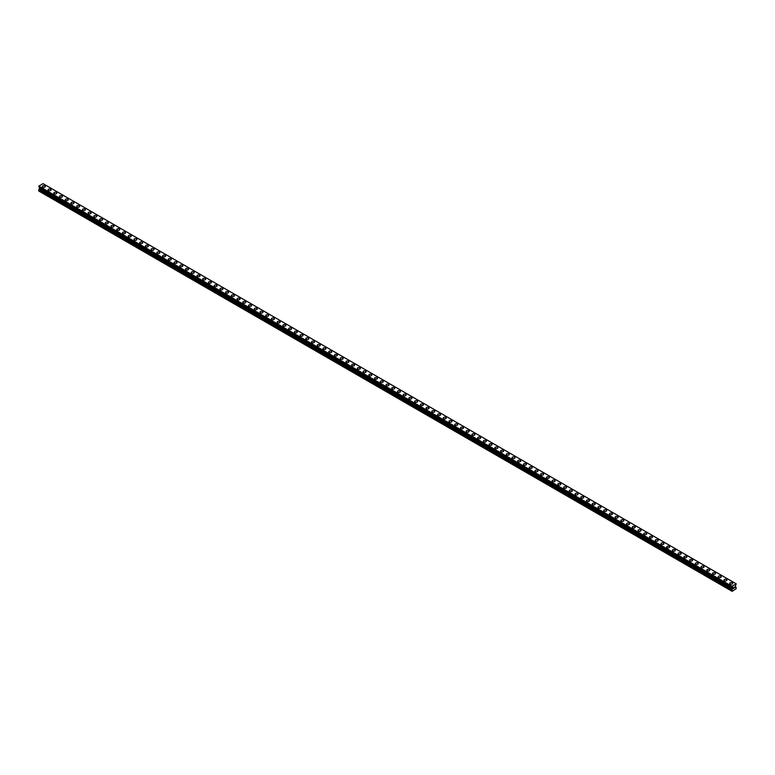 <?xml version="1.0" encoding="UTF-8"?>
<svg xmlns="http://www.w3.org/2000/svg" width="775" height="775" viewBox="0 0 775 775"><rect width="100%" height="100%" fill="white"/><g stroke="black" fill="none" stroke-linecap="round" stroke-linejoin="round"><path stroke-width="1.16" d="M42.325 186.533A1.482 0.862 180 0 1 43.245 185.738A1.482 0.862 180 0 1 44.863 185.922A1.482 0.862 180 0 1 45.299 186.533A1.482 0.862 180 0 1 44.378 187.327A1.482 0.862 180 0 1 42.761 187.133A1.482 0.862 180 0 1 42.325 186.533A1.482 0.862 180 0 1 43.245 185.738A1.482 0.862 180 0 1 44.863 185.922A1.482 0.862 180 0 1 45.299 186.533M48.05 189.836A1.482 0.862 180 0 1 48.97 189.042A1.482 0.862 180 0 1 50.588 189.236A1.482 0.862 180 0 1 51.024 189.836A1.482 0.862 180 0 1 50.104 190.631A1.482 0.862 180 0 1 48.486 190.447A1.482 0.862 180 0 1 48.05 189.836A1.482 0.862 180 0 1 48.97 189.052A1.482 0.862 180 0 1 50.588 189.236A1.482 0.862 180 0 1 51.024 189.836M53.785 193.149A1.482 0.862 180 0 1 54.696 192.355A1.482 0.862 180 0 1 56.313 192.539A1.482 0.862 180 0 1 56.749 193.149A1.482 0.862 180 0 1 55.839 193.934A1.482 0.862 180 0 1 54.211 193.75A1.482 0.862 180 0 1 53.785 193.149A1.482 0.862 180 0 1 54.696 192.355A1.482 0.862 180 0 1 56.313 192.539A1.482 0.862 180 0 1 56.749 193.149M59.51 196.453A1.482 0.862 180 0 1 60.431 195.658A1.482 0.862 180 0 1 62.048 195.843A1.482 0.862 180 0 1 62.484 196.453A1.482 0.862 180 0 1 61.564 197.247A1.482 0.862 180 0 1 59.946 197.063A1.482 0.862 180 0 1 59.51 196.453A1.482 0.862 180 0 1 60.431 195.658A1.482 0.862 180 0 1 62.048 195.852A1.482 0.862 180 0 1 62.484 196.453M65.236 199.756A1.482 0.862 180 0 1 66.156 198.972A1.482 0.862 180 0 1 67.774 199.156A1.482 0.862 180 0 1 68.21 199.766A1.482 0.862 180 0 1 67.289 200.551A1.482 0.862 180 0 1 65.672 200.367A1.482 0.862 180 0 1 65.236 199.756A1.482 0.862 180 0 1 66.156 198.972A1.482 0.862 180 0 1 67.774 199.156A1.482 0.862 180 0 1 68.21 199.756M70.961 203.069A1.482 0.862 180 0 1 71.881 202.275A1.482 0.862 180 0 1 73.499 202.459A1.482 0.862 180 0 1 73.935 203.069A1.482 0.862 180 0 1 73.015 203.864A1.482 0.862 180 0 1 71.397 203.67A1.482 0.862 180 0 1 70.961 203.069A1.482 0.862 180 0 1 71.881 202.275A1.482 0.862 180 0 1 73.499 202.459A1.482 0.862 180 0 1 73.935 203.069M76.696 206.373A1.482 0.862 180 0 1 77.607 205.578A1.482 0.862 180 0 1 79.224 205.772A1.482 0.862 180 0 1 79.66 206.373A1.482 0.862 180 0 1 78.75 207.167A1.482 0.862 180 0 1 77.132 206.983A1.482 0.862 180 0 1 76.696 206.373A1.482 0.862 180 0 1 77.607 205.588A1.482 0.862 180 0 1 79.224 205.772A1.482 0.862 180 0 1 79.66 206.373M82.421 209.686A1.482 0.862 180 0 1 83.342 208.892A1.482 0.862 180 0 1 84.959 209.076A1.482 0.862 180 0 1 85.395 209.686A1.482 0.862 180 0 1 84.475 210.471A1.482 0.862 180 0 1 82.857 210.287A1.482 0.862 180 0 1 82.421 209.686A1.482 0.862 180 0 1 83.342 208.892A1.482 0.862 180 0 1 84.959 209.076A1.482 0.862 180 0 1 85.395 209.686M88.147 212.989A1.482 0.862 180 0 1 89.067 212.195A1.482 0.862 180 0 1 90.685 212.379A1.482 0.862 180 0 1 91.121 212.989A1.482 0.862 180 0 1 90.2 213.784A1.482 0.862 180 0 1 88.582 213.59A1.482 0.862 180 0 1 88.147 212.989A1.482 0.862 180 0 1 89.067 212.195A1.482 0.862 180 0 1 90.685 212.389A1.482 0.862 180 0 1 91.121 212.989M93.882 216.303A1.482 0.862 180 0 1 94.792 215.508A1.482 0.862 180 0 1 96.41 215.692A1.482 0.862 180 0 1 96.846 216.303M96.41 215.692A1.482 0.862 180 0 1 96.846 216.293A1.482 0.862 180 0 1 95.935 217.087A1.482 0.862 180 0 1 94.317 216.903A1.482 0.862 180 0 1 93.882 216.293A1.482 0.862 180 0 1 94.792 215.508A1.482 0.862 180 0 1 96.41 215.692M99.607 219.606A1.482 0.862 180 0 1 100.527 218.812A1.482 0.862 180 0 1 102.145 218.996A1.482 0.862 180 0 1 102.581 219.606A1.482 0.862 180 0 1 101.661 220.391A1.482 0.862 180 0 1 100.043 220.207A1.482 0.862 180 0 1 99.607 219.606A1.482 0.862 180 0 1 100.527 218.812A1.482 0.862 180 0 1 102.145 218.996A1.482 0.862 180 0 1 102.581 219.606M107.87 222.309A1.482 0.862 180 0 1 108.306 222.909A1.482 0.862 180 0 1 107.386 223.704A1.482 0.862 180 0 1 105.768 223.52A1.482 0.862 180 0 1 105.332 222.909A1.482 0.862 180 0 1 106.253 222.115A1.482 0.862 180 0 1 107.87 222.309M105.332 222.909A1.482 0.862 180 0 1 106.253 222.115A1.482 0.862 180 0 1 107.87 222.299A1.482 0.862 180 0 1 108.306 222.909M111.067 226.213A1.482 0.862 180 0 1 111.978 225.428A1.482 0.862 180 0 1 113.596 225.612A1.482 0.862 180 0 1 114.032 226.222A1.482 0.862 180 0 1 113.121 227.007A1.482 0.862 180 0 1 111.493 226.823A1.482 0.862 180 0 1 111.067 226.213A1.482 0.862 180 0 1 111.978 225.428A1.482 0.862 180 0 1 113.596 225.612A1.482 0.862 180 0 1 114.032 226.213M116.793 229.526A1.482 0.862 180 0 1 117.703 228.732A1.482 0.862 180 0 1 119.331 228.916A1.482 0.862 180 0 1 119.757 229.526A1.482 0.862 180 0 1 118.846 230.32A1.482 0.862 180 0 1 117.228 230.127A1.482 0.862 180 0 1 116.793 229.526A1.482 0.862 180 0 1 117.703 228.732A1.482 0.862 180 0 1 119.331 228.916A1.482 0.862 180 0 1 119.757 229.526M122.518 232.829A1.482 0.862 180 0 1 123.438 232.035A1.482 0.862 180 0 1 125.056 232.229A1.482 0.862 180 0 1 125.492 232.829A1.482 0.862 180 0 1 124.572 233.624A1.482 0.862 180 0 1 122.954 233.44A1.482 0.862 180 0 1 122.518 232.829A1.482 0.862 180 0 1 123.438 232.045A1.482 0.862 180 0 1 125.056 232.229A1.482 0.862 180 0 1 125.492 232.829M128.243 236.142A1.482 0.862 180 0 1 129.163 235.348A1.482 0.862 180 0 1 130.781 235.532A1.482 0.862 180 0 1 131.217 236.142A1.482 0.862 180 0 1 130.297 236.927A1.482 0.862 180 0 1 128.679 236.743A1.482 0.862 180 0 1 128.243 236.142A1.482 0.862 180 0 1 129.163 235.348A1.482 0.862 180 0 1 130.781 235.532A1.482 0.862 180 0 1 131.217 236.142M133.978 239.446A1.482 0.862 180 0 1 134.889 238.652A1.482 0.862 180 0 1 136.507 238.836A1.482 0.862 180 0 1 136.943 239.446A1.482 0.862 180 0 1 136.032 240.24A1.482 0.862 180 0 1 134.414 240.056A1.482 0.862 180 0 1 133.978 239.446A1.482 0.862 180 0 1 134.889 238.652A1.482 0.862 180 0 1 136.507 238.845A1.482 0.862 180 0 1 136.943 239.446M139.703 242.749A1.482 0.862 180 0 1 140.624 241.965A1.482 0.862 180 0 1 142.242 242.149A1.482 0.862 180 0 1 142.678 242.759A1.482 0.862 180 0 1 141.757 243.544A1.482 0.862 180 0 1 140.139 243.36A1.482 0.862 180 0 1 139.703 242.749A1.482 0.862 180 0 1 140.624 241.965A1.482 0.862 180 0 1 142.242 242.149A1.482 0.862 180 0 1 142.678 242.749M145.429 246.062A1.482 0.862 180 0 1 146.349 245.268A1.482 0.862 180 0 1 147.967 245.452A1.482 0.862 180 0 1 148.403 246.062A1.482 0.862 180 0 1 147.483 246.847A1.482 0.862 180 0 1 145.865 246.663A1.482 0.862 180 0 1 145.429 246.062A1.482 0.862 180 0 1 146.349 245.268A1.482 0.862 180 0 1 147.967 245.452A1.482 0.862 180 0 1 148.403 246.062M151.164 249.366A1.482 0.862 180 0 1 152.074 248.572A1.482 0.862 180 0 1 153.692 248.756A1.482 0.862 180 0 1 154.128 249.366A1.482 0.862 180 0 1 153.218 250.16A1.482 0.862 180 0 1 151.6 249.976A1.482 0.862 180 0 1 151.164 249.366A1.482 0.862 180 0 1 152.074 248.581A1.482 0.862 180 0 1 153.692 248.765A1.482 0.862 180 0 1 154.128 249.366M156.889 252.679A1.482 0.862 180 0 1 157.809 251.885A1.482 0.862 180 0 1 159.427 252.069A1.482 0.862 180 0 1 159.863 252.679M159.427 252.069A1.482 0.862 180 0 1 159.863 252.669A1.482 0.862 180 0 1 158.943 253.464A1.482 0.862 180 0 1 157.325 253.28A1.482 0.862 180 0 1 156.889 252.669A1.482 0.862 180 0 1 157.809 251.885A1.482 0.862 180 0 1 159.427 252.069M162.614 255.983A1.482 0.862 180 0 1 163.535 255.188A1.482 0.862 180 0 1 165.153 255.372A1.482 0.862 180 0 1 165.588 255.983A1.482 0.862 180 0 1 164.668 256.777A1.482 0.862 180 0 1 163.05 256.583A1.482 0.862 180 0 1 162.614 255.983A1.482 0.862 180 0 1 163.535 255.188A1.482 0.862 180 0 1 165.153 255.372A1.482 0.862 180 0 1 165.588 255.983M168.34 259.286A1.482 0.862 180 0 1 169.26 258.492A1.482 0.862 180 0 1 170.878 258.685A1.482 0.862 180 0 1 171.314 259.286A1.482 0.862 180 0 1 170.393 260.08A1.482 0.862 180 0 1 168.776 259.896A1.482 0.862 180 0 1 168.34 259.286A1.482 0.862 180 0 1 169.26 258.501A1.482 0.862 180 0 1 170.878 258.685A1.482 0.862 180 0 1 171.314 259.286M174.075 262.599A1.482 0.862 180 0 1 174.985 261.805A1.482 0.862 180 0 1 176.603 261.989A1.482 0.862 180 0 1 177.039 262.599A1.482 0.862 180 0 1 176.128 263.384A1.482 0.862 180 0 1 174.511 263.2A1.482 0.862 180 0 1 174.075 262.599A1.482 0.862 180 0 1 174.985 261.805A1.482 0.862 180 0 1 176.603 261.989A1.482 0.862 180 0 1 177.039 262.599M179.8 265.903A1.482 0.862 180 0 1 180.72 265.108A1.482 0.862 180 0 1 182.338 265.292A1.482 0.862 180 0 1 182.774 265.903A1.482 0.862 180 0 1 181.854 266.697A1.482 0.862 180 0 1 180.236 266.513A1.482 0.862 180 0 1 179.8 265.903A1.482 0.862 180 0 1 180.72 265.108A1.482 0.862 180 0 1 182.338 265.302A1.482 0.862 180 0 1 182.774 265.903M185.525 269.206A1.482 0.862 180 0 1 186.446 268.421A1.482 0.862 180 0 1 188.063 268.605A1.482 0.862 180 0 1 188.499 269.216A1.482 0.862 180 0 1 187.579 270A1.482 0.862 180 0 1 185.961 269.816A1.482 0.862 180 0 1 185.525 269.206A1.482 0.862 180 0 1 186.446 268.421A1.482 0.862 180 0 1 188.063 268.605A1.482 0.862 180 0 1 188.499 269.206M191.26 272.519A1.482 0.862 180 0 1 192.171 271.725A1.482 0.862 180 0 1 193.789 271.909A1.482 0.862 180 0 1 194.225 272.519A1.482 0.862 180 0 1 193.314 273.313A1.482 0.862 180 0 1 191.696 273.12A1.482 0.862 180 0 1 191.26 272.519A1.482 0.862 180 0 1 192.171 271.725A1.482 0.862 180 0 1 193.789 271.909A1.482 0.862 180 0 1 194.225 272.519M196.986 275.823A1.482 0.862 180 0 1 197.906 275.028A1.482 0.862 180 0 1 199.524 275.222A1.482 0.862 180 0 1 199.96 275.823A1.482 0.862 180 0 1 199.039 276.617A1.482 0.862 180 0 1 197.422 276.433A1.482 0.862 180 0 1 196.986 275.823A1.482 0.862 180 0 1 197.906 275.038A1.482 0.862 180 0 1 199.524 275.222A1.482 0.862 180 0 1 199.96 275.823M202.711 279.136A1.482 0.862 180 0 1 203.631 278.341A1.482 0.862 180 0 1 205.249 278.525A1.482 0.862 180 0 1 205.685 279.136A1.482 0.862 180 0 1 204.765 279.92A1.482 0.862 180 0 1 203.147 279.736A1.482 0.862 180 0 1 202.711 279.136A1.482 0.862 180 0 1 203.631 278.341A1.482 0.862 180 0 1 205.249 278.525A1.482 0.862 180 0 1 205.685 279.136M210.974 281.838A1.482 0.862 180 0 1 211.41 282.439A1.482 0.862 180 0 1 210.5 283.233A1.482 0.862 180 0 1 208.872 283.04A1.482 0.862 180 0 1 208.446 282.439A1.482 0.862 180 0 1 209.357 281.645A1.482 0.862 180 0 1 210.974 281.838M208.446 282.439A1.482 0.862 180 0 1 209.357 281.645A1.482 0.862 180 0 1 210.974 281.829A1.482 0.862 180 0 1 211.41 282.439M214.171 285.743A1.482 0.862 180 0 1 215.082 284.958A1.482 0.862 180 0 1 216.709 285.142A1.482 0.862 180 0 1 217.136 285.752A1.482 0.862 180 0 1 216.225 286.537A1.482 0.862 180 0 1 214.607 286.353A1.482 0.862 180 0 1 214.171 285.743A1.482 0.862 180 0 1 215.082 284.958A1.482 0.862 180 0 1 216.709 285.142A1.482 0.862 180 0 1 217.136 285.743M219.897 289.056A1.482 0.862 180 0 1 220.817 288.261A1.482 0.862 180 0 1 222.435 288.445A1.482 0.862 180 0 1 222.871 289.056A1.482 0.862 180 0 1 221.95 289.84A1.482 0.862 180 0 1 220.333 289.656A1.482 0.862 180 0 1 219.897 289.056A1.482 0.862 180 0 1 220.817 288.261A1.482 0.862 180 0 1 222.435 288.445A1.482 0.862 180 0 1 222.871 289.056M225.622 292.359A1.482 0.862 180 0 1 226.542 291.565A1.482 0.862 180 0 1 228.16 291.749A1.482 0.862 180 0 1 228.596 292.359A1.482 0.862 180 0 1 227.676 293.153A1.482 0.862 180 0 1 226.058 292.969A1.482 0.862 180 0 1 225.622 292.359A1.482 0.862 180 0 1 226.542 291.565A1.482 0.862 180 0 1 228.16 291.758A1.482 0.862 180 0 1 228.596 292.359M231.357 295.662A1.482 0.862 180 0 1 232.267 294.878A1.482 0.862 180 0 1 233.885 295.062A1.482 0.862 180 0 1 234.321 295.672A1.482 0.862 180 0 1 233.411 296.457A1.482 0.862 180 0 1 231.793 296.273A1.482 0.862 180 0 1 231.357 295.662A1.482 0.862 180 0 1 232.267 294.878A1.482 0.862 180 0 1 233.885 295.062A1.482 0.862 180 0 1 234.321 295.662M237.082 298.976A1.482 0.862 180 0 1 238.002 298.181A1.482 0.862 180 0 1 239.62 298.365A1.482 0.862 180 0 1 240.056 298.976A1.482 0.862 180 0 1 239.136 299.77A1.482 0.862 180 0 1 237.518 299.576A1.482 0.862 180 0 1 237.082 298.976A1.482 0.862 180 0 1 238.002 298.181A1.482 0.862 180 0 1 239.62 298.365A1.482 0.862 180 0 1 240.056 298.976M242.807 302.279A1.482 0.862 180 0 1 243.728 301.485A1.482 0.862 180 0 1 245.346 301.678A1.482 0.862 180 0 1 245.782 302.279A1.482 0.862 180 0 1 244.861 303.073A1.482 0.862 180 0 1 243.243 302.889A1.482 0.862 180 0 1 242.807 302.279A1.482 0.862 180 0 1 243.728 301.494A1.482 0.862 180 0 1 245.346 301.678A1.482 0.862 180 0 1 245.782 302.279M248.542 305.592A1.482 0.862 180 0 1 249.453 304.798A1.482 0.862 180 0 1 251.071 304.982A1.482 0.862 180 0 1 251.507 305.592A1.482 0.862 180 0 1 250.596 306.377A1.482 0.862 180 0 1 248.978 306.193A1.482 0.862 180 0 1 248.542 305.592A1.482 0.862 180 0 1 249.453 304.798A1.482 0.862 180 0 1 251.071 304.982A1.482 0.862 180 0 1 251.507 305.592M254.268 308.896A1.482 0.862 180 0 1 255.188 308.101A1.482 0.862 180 0 1 256.806 308.285A1.482 0.862 180 0 1 257.242 308.896A1.482 0.862 180 0 1 256.322 309.69A1.482 0.862 180 0 1 254.704 309.506A1.482 0.862 180 0 1 254.268 308.896A1.482 0.862 180 0 1 255.188 308.101A1.482 0.862 180 0 1 256.806 308.295A1.482 0.862 180 0 1 257.242 308.896M259.993 312.209A1.482 0.862 180 0 1 260.913 311.414A1.482 0.862 180 0 1 262.531 311.598A1.482 0.862 180 0 1 262.967 312.209M262.531 311.598A1.482 0.862 180 0 1 262.967 312.199A1.482 0.862 180 0 1 262.047 312.993A1.482 0.862 180 0 1 260.429 312.809A1.482 0.862 180 0 1 259.993 312.199A1.482 0.862 180 0 1 260.913 311.414A1.482 0.862 180 0 1 262.531 311.598M265.728 315.512A1.482 0.862 180 0 1 266.639 314.718A1.482 0.862 180 0 1 268.257 314.902A1.482 0.862 180 0 1 268.692 315.512A1.482 0.862 180 0 1 267.772 316.297A1.482 0.862 180 0 1 266.154 316.113A1.482 0.862 180 0 1 265.728 315.512A1.482 0.862 180 0 1 266.639 314.718A1.482 0.862 180 0 1 268.257 314.902A1.482 0.862 180 0 1 268.692 315.512M273.992 318.215A1.482 0.862 180 0 1 274.418 318.816A1.482 0.862 180 0 1 273.507 319.61A1.482 0.862 180 0 1 271.889 319.426A1.482 0.862 180 0 1 271.453 318.816A1.482 0.862 180 0 1 272.364 318.031A1.482 0.862 180 0 1 273.992 318.215M271.453 318.816A1.482 0.862 180 0 1 272.364 318.021A1.482 0.862 180 0 1 273.992 318.205A1.482 0.862 180 0 1 274.418 318.816M277.179 322.119A1.482 0.862 180 0 1 278.099 321.334A1.482 0.862 180 0 1 279.717 321.518A1.482 0.862 180 0 1 280.153 322.129A1.482 0.862 180 0 1 279.233 322.913A1.482 0.862 180 0 1 277.615 322.729A1.482 0.862 180 0 1 277.179 322.119A1.482 0.862 180 0 1 278.099 321.334A1.482 0.862 180 0 1 279.717 321.518A1.482 0.862 180 0 1 280.153 322.119M282.904 325.432A1.482 0.862 180 0 1 283.824 324.638A1.482 0.862 180 0 1 285.442 324.822A1.482 0.862 180 0 1 285.878 325.432A1.482 0.862 180 0 1 284.958 326.227A1.482 0.862 180 0 1 283.34 326.033A1.482 0.862 180 0 1 282.904 325.432A1.482 0.862 180 0 1 283.824 324.638A1.482 0.862 180 0 1 285.442 324.822A1.482 0.862 180 0 1 285.878 325.432M288.639 328.736A1.482 0.862 180 0 1 289.55 327.941A1.482 0.862 180 0 1 291.168 328.135A1.482 0.862 180 0 1 291.603 328.736A1.482 0.862 180 0 1 290.693 329.53A1.482 0.862 180 0 1 289.075 329.346A1.482 0.862 180 0 1 288.639 328.736A1.482 0.862 180 0 1 289.55 327.951A1.482 0.862 180 0 1 291.168 328.135A1.482 0.862 180 0 1 291.603 328.736M294.364 332.049A1.482 0.862 180 0 1 295.285 331.254A1.482 0.862 180 0 1 296.903 331.438A1.482 0.862 180 0 1 297.338 332.049A1.482 0.862 180 0 1 296.418 332.833A1.482 0.862 180 0 1 294.8 332.649A1.482 0.862 180 0 1 294.364 332.049A1.482 0.862 180 0 1 295.285 331.254A1.482 0.862 180 0 1 296.903 331.438A1.482 0.862 180 0 1 297.338 332.049M300.09 335.352A1.482 0.862 180 0 1 301.01 334.558A1.482 0.862 180 0 1 302.628 334.742A1.482 0.862 180 0 1 303.064 335.352A1.482 0.862 180 0 1 302.143 336.147A1.482 0.862 180 0 1 300.526 335.963A1.482 0.862 180 0 1 300.09 335.352A1.482 0.862 180 0 1 301.01 334.558A1.482 0.862 180 0 1 302.628 334.752A1.482 0.862 180 0 1 303.064 335.352M305.825 338.656A1.482 0.862 180 0 1 306.735 337.871A1.482 0.862 180 0 1 308.353 338.055A1.482 0.862 180 0 1 308.789 338.665A1.482 0.862 180 0 1 307.878 339.45A1.482 0.862 180 0 1 306.251 339.266A1.482 0.862 180 0 1 305.825 338.656A1.482 0.862 180 0 1 306.735 337.871A1.482 0.862 180 0 1 308.353 338.055A1.482 0.862 180 0 1 308.789 338.656M311.55 341.969A1.482 0.862 180 0 1 312.461 341.174A1.482 0.862 180 0 1 314.088 341.358A1.482 0.862 180 0 1 314.514 341.969A1.482 0.862 180 0 1 313.604 342.763A1.482 0.862 180 0 1 311.986 342.569A1.482 0.862 180 0 1 311.55 341.969A1.482 0.862 180 0 1 312.461 341.174A1.482 0.862 180 0 1 314.088 341.358A1.482 0.862 180 0 1 314.514 341.969M317.275 345.272A1.482 0.862 180 0 1 318.196 344.478A1.482 0.862 180 0 1 319.813 344.672A1.482 0.862 180 0 1 320.249 345.272A1.482 0.862 180 0 1 319.329 346.067A1.482 0.862 180 0 1 317.711 345.882A1.482 0.862 180 0 1 317.275 345.272A1.482 0.862 180 0 1 318.196 344.488A1.482 0.862 180 0 1 319.813 344.672A1.482 0.862 180 0 1 320.249 345.272M323.001 348.585A1.482 0.862 180 0 1 323.921 347.791A1.482 0.862 180 0 1 325.539 347.975A1.482 0.862 180 0 1 325.975 348.585A1.482 0.862 180 0 1 325.054 349.37A1.482 0.862 180 0 1 323.437 349.186A1.482 0.862 180 0 1 323.001 348.585A1.482 0.862 180 0 1 323.921 347.791A1.482 0.862 180 0 1 325.539 347.975A1.482 0.862 180 0 1 325.975 348.585M328.736 351.889A1.482 0.862 180 0 1 329.646 351.094A1.482 0.862 180 0 1 331.264 351.278A1.482 0.862 180 0 1 331.7 351.889A1.482 0.862 180 0 1 330.789 352.683A1.482 0.862 180 0 1 329.172 352.489A1.482 0.862 180 0 1 328.736 351.889A1.482 0.862 180 0 1 329.646 351.094A1.482 0.862 180 0 1 331.264 351.288A1.482 0.862 180 0 1 331.7 351.889M334.461 355.192A1.482 0.862 180 0 1 335.381 354.407A1.482 0.862 180 0 1 336.999 354.592A1.482 0.862 180 0 1 337.435 355.202A1.482 0.862 180 0 1 336.515 355.987A1.482 0.862 180 0 1 334.897 355.802A1.482 0.862 180 0 1 334.461 355.192A1.482 0.862 180 0 1 335.381 354.407A1.482 0.862 180 0 1 336.999 354.592A1.482 0.862 180 0 1 337.435 355.192M340.186 358.505A1.482 0.862 180 0 1 341.107 357.711A1.482 0.862 180 0 1 342.724 357.895A1.482 0.862 180 0 1 343.16 358.505A1.482 0.862 180 0 1 342.24 359.29A1.482 0.862 180 0 1 340.622 359.106A1.482 0.862 180 0 1 340.186 358.505A1.482 0.862 180 0 1 341.107 357.711A1.482 0.862 180 0 1 342.724 357.895A1.482 0.862 180 0 1 343.16 358.505M345.921 361.809A1.482 0.862 180 0 1 346.832 361.014A1.482 0.862 180 0 1 348.45 361.198A1.482 0.862 180 0 1 348.886 361.809A1.482 0.862 180 0 1 347.975 362.603A1.482 0.862 180 0 1 346.357 362.419A1.482 0.862 180 0 1 345.921 361.809A1.482 0.862 180 0 1 346.832 361.014A1.482 0.862 180 0 1 348.45 361.208A1.482 0.862 180 0 1 348.886 361.809M351.647 365.112A1.482 0.862 180 0 1 352.567 364.327A1.482 0.862 180 0 1 354.185 364.512A1.482 0.862 180 0 1 354.621 365.122A1.482 0.862 180 0 1 353.7 365.907A1.482 0.862 180 0 1 352.082 365.722A1.482 0.862 180 0 1 351.647 365.112A1.482 0.862 180 0 1 352.567 364.327A1.482 0.862 180 0 1 354.185 364.512A1.482 0.862 180 0 1 354.621 365.112M357.372 368.425A1.482 0.862 180 0 1 358.292 367.631A1.482 0.862 180 0 1 359.91 367.815A1.482 0.862 180 0 1 360.346 368.425A1.482 0.862 180 0 1 359.426 369.22A1.482 0.862 180 0 1 357.808 369.026A1.482 0.862 180 0 1 357.372 368.425A1.482 0.862 180 0 1 358.292 367.631A1.482 0.862 180 0 1 359.91 367.815A1.482 0.862 180 0 1 360.346 368.425M363.107 371.729A1.482 0.862 180 0 1 364.017 370.934A1.482 0.862 180 0 1 365.635 371.128A1.482 0.862 180 0 1 366.071 371.729A1.482 0.862 180 0 1 365.151 372.523A1.482 0.862 180 0 1 363.533 372.339A1.482 0.862 180 0 1 363.107 371.729A1.482 0.862 180 0 1 364.017 370.944A1.482 0.862 180 0 1 365.635 371.128A1.482 0.862 180 0 1 366.071 371.729M368.832 375.042A1.482 0.862 180 0 1 369.743 374.248A1.482 0.862 180 0 1 371.37 374.432A1.482 0.862 180 0 1 371.797 375.042A1.482 0.862 180 0 1 370.886 375.827A1.482 0.862 180 0 1 369.268 375.642A1.482 0.862 180 0 1 368.832 375.042A1.482 0.862 180 0 1 369.743 374.248A1.482 0.862 180 0 1 371.37 374.432A1.482 0.862 180 0 1 371.797 375.042M377.096 377.745A1.482 0.862 180 0 1 377.532 378.345A1.482 0.862 180 0 1 376.611 379.14A1.482 0.862 180 0 1 374.993 378.956A1.482 0.862 180 0 1 374.558 378.345A1.482 0.862 180 0 1 375.478 377.551A1.482 0.862 180 0 1 377.096 377.745M374.558 378.345A1.482 0.862 180 0 1 375.478 377.551A1.482 0.862 180 0 1 377.096 377.735A1.482 0.862 180 0 1 377.532 378.345M380.283 381.649A1.482 0.862 180 0 1 381.203 380.864A1.482 0.862 180 0 1 382.821 381.048A1.482 0.862 180 0 1 383.257 381.658A1.482 0.862 180 0 1 382.337 382.443A1.482 0.862 180 0 1 380.719 382.259A1.482 0.862 180 0 1 380.283 381.649A1.482 0.862 180 0 1 381.203 380.864A1.482 0.862 180 0 1 382.821 381.048A1.482 0.862 180 0 1 383.257 381.649M386.018 384.962A1.482 0.862 180 0 1 386.928 384.168A1.482 0.862 180 0 1 388.546 384.352A1.482 0.862 180 0 1 388.982 384.962A1.482 0.862 180 0 1 388.072 385.747A1.482 0.862 180 0 1 386.454 385.562A1.482 0.862 180 0 1 386.018 384.962A1.482 0.862 180 0 1 386.928 384.168A1.482 0.862 180 0 1 388.546 384.352A1.482 0.862 180 0 1 388.982 384.962M391.743 388.265A1.482 0.862 180 0 1 392.663 387.471A1.482 0.862 180 0 1 394.281 387.655A1.482 0.862 180 0 1 394.717 388.265A1.482 0.862 180 0 1 393.797 389.06A1.482 0.862 180 0 1 392.179 388.876A1.482 0.862 180 0 1 391.743 388.265A1.482 0.862 180 0 1 392.663 387.481A1.482 0.862 180 0 1 394.281 387.665A1.482 0.862 180 0 1 394.717 388.265M397.468 391.569A1.482 0.862 180 0 1 398.389 390.784A1.482 0.862 180 0 1 400.007 390.968A1.482 0.862 180 0 1 400.442 391.578A1.482 0.862 180 0 1 399.522 392.363A1.482 0.862 180 0 1 397.904 392.179A1.482 0.862 180 0 1 397.468 391.569A1.482 0.862 180 0 1 398.389 390.784A1.482 0.862 180 0 1 400.007 390.968A1.482 0.862 180 0 1 400.442 391.569M403.203 394.882A1.482 0.862 180 0 1 404.114 394.088A1.482 0.862 180 0 1 405.732 394.272A1.482 0.862 180 0 1 406.168 394.882A1.482 0.862 180 0 1 405.257 395.676A1.482 0.862 180 0 1 403.63 395.483A1.482 0.862 180 0 1 403.203 394.882A1.482 0.862 180 0 1 404.114 394.088A1.482 0.862 180 0 1 405.732 394.272A1.482 0.862 180 0 1 406.168 394.882M408.929 398.185A1.482 0.862 180 0 1 409.849 397.391A1.482 0.862 180 0 1 411.467 397.585A1.482 0.862 180 0 1 411.893 398.185A1.482 0.862 180 0 1 410.983 398.98A1.482 0.862 180 0 1 409.365 398.796A1.482 0.862 180 0 1 408.929 398.185A1.482 0.862 180 0 1 409.849 397.401A1.482 0.862 180 0 1 411.467 397.585A1.482 0.862 180 0 1 411.893 398.185M414.654 401.498A1.482 0.862 180 0 1 415.574 400.704A1.482 0.862 180 0 1 417.192 400.888A1.482 0.862 180 0 1 417.628 401.498A1.482 0.862 180 0 1 416.708 402.283A1.482 0.862 180 0 1 415.09 402.099A1.482 0.862 180 0 1 414.654 401.498A1.482 0.862 180 0 1 415.574 400.704A1.482 0.862 180 0 1 417.192 400.888A1.482 0.862 180 0 1 417.628 401.498M420.379 404.802A1.482 0.862 180 0 1 421.3 404.007A1.482 0.862 180 0 1 422.918 404.192A1.482 0.862 180 0 1 423.353 404.802A1.482 0.862 180 0 1 422.433 405.596A1.482 0.862 180 0 1 420.815 405.412A1.482 0.862 180 0 1 420.379 404.802A1.482 0.862 180 0 1 421.3 404.007A1.482 0.862 180 0 1 422.918 404.201A1.482 0.862 180 0 1 423.353 404.802M426.114 408.115A1.482 0.862 180 0 1 427.025 407.321A1.482 0.862 180 0 1 428.643 407.505A1.482 0.862 180 0 1 429.079 408.115M428.643 407.505A1.482 0.862 180 0 1 429.079 408.105A1.482 0.862 180 0 1 428.168 408.9A1.482 0.862 180 0 1 426.55 408.716A1.482 0.862 180 0 1 426.114 408.105A1.482 0.862 180 0 1 427.025 407.321A1.482 0.862 180 0 1 428.643 407.505M431.84 411.418A1.482 0.862 180 0 1 432.76 410.624A1.482 0.862 180 0 1 434.378 410.808A1.482 0.862 180 0 1 434.814 411.418A1.482 0.862 180 0 1 433.893 412.213A1.482 0.862 180 0 1 432.276 412.019A1.482 0.862 180 0 1 431.84 411.418A1.482 0.862 180 0 1 432.76 410.624A1.482 0.862 180 0 1 434.378 410.808A1.482 0.862 180 0 1 434.814 411.418M437.565 414.722A1.482 0.862 180 0 1 438.485 413.927A1.482 0.862 180 0 1 440.103 414.121A1.482 0.862 180 0 1 440.539 414.722A1.482 0.862 180 0 1 439.619 415.516A1.482 0.862 180 0 1 438.001 415.332A1.482 0.862 180 0 1 437.565 414.722A1.482 0.862 180 0 1 438.485 413.937A1.482 0.862 180 0 1 440.103 414.121A1.482 0.862 180 0 1 440.539 414.722M443.3 418.035A1.482 0.862 180 0 1 444.211 417.241A1.482 0.862 180 0 1 445.828 417.425A1.482 0.862 180 0 1 446.264 418.035A1.482 0.862 180 0 1 445.354 418.82A1.482 0.862 180 0 1 443.736 418.636A1.482 0.862 180 0 1 443.3 418.035A1.482 0.862 180 0 1 444.211 417.241A1.482 0.862 180 0 1 445.828 417.425A1.482 0.862 180 0 1 446.264 418.035M449.025 421.338A1.482 0.862 180 0 1 449.946 420.544A1.482 0.862 180 0 1 451.563 420.728A1.482 0.862 180 0 1 451.999 421.338A1.482 0.862 180 0 1 451.079 422.133A1.482 0.862 180 0 1 449.461 421.939A1.482 0.862 180 0 1 449.025 421.338A1.482 0.862 180 0 1 449.946 420.544A1.482 0.862 180 0 1 451.563 420.738A1.482 0.862 180 0 1 451.999 421.338M454.751 424.642A1.482 0.862 180 0 1 455.671 423.847A1.482 0.862 180 0 1 457.289 424.041A1.482 0.862 180 0 1 457.725 424.652A1.482 0.862 180 0 1 456.804 425.436A1.482 0.862 180 0 1 455.187 425.252A1.482 0.862 180 0 1 454.751 424.642A1.482 0.862 180 0 1 455.671 423.857A1.482 0.862 180 0 1 457.289 424.041A1.482 0.862 180 0 1 457.725 424.642M460.486 427.955A1.482 0.862 180 0 1 461.396 427.161A1.482 0.862 180 0 1 463.014 427.345A1.482 0.862 180 0 1 463.45 427.955A1.482 0.862 180 0 1 462.539 428.74A1.482 0.862 180 0 1 460.912 428.556A1.482 0.862 180 0 1 460.486 427.955A1.482 0.862 180 0 1 461.396 427.161A1.482 0.862 180 0 1 463.014 427.345A1.482 0.862 180 0 1 463.45 427.955M466.211 431.258A1.482 0.862 180 0 1 467.122 430.464A1.482 0.862 180 0 1 468.749 430.648A1.482 0.862 180 0 1 469.175 431.258A1.482 0.862 180 0 1 468.265 432.053A1.482 0.862 180 0 1 466.647 431.869A1.482 0.862 180 0 1 466.211 431.258A1.482 0.862 180 0 1 467.122 430.464A1.482 0.862 180 0 1 468.749 430.658A1.482 0.862 180 0 1 469.175 431.258M471.936 434.562A1.482 0.862 180 0 1 472.857 433.777A1.482 0.862 180 0 1 474.474 433.961A1.482 0.862 180 0 1 474.91 434.572A1.482 0.862 180 0 1 473.99 435.356A1.482 0.862 180 0 1 472.372 435.172A1.482 0.862 180 0 1 471.936 434.562A1.482 0.862 180 0 1 472.857 433.777A1.482 0.862 180 0 1 474.474 433.961A1.482 0.862 180 0 1 474.91 434.562M477.662 437.875A1.482 0.862 180 0 1 478.582 437.081A1.482 0.862 180 0 1 480.2 437.265A1.482 0.862 180 0 1 480.636 437.875A1.482 0.862 180 0 1 479.715 438.669A1.482 0.862 180 0 1 478.097 438.476A1.482 0.862 180 0 1 477.662 437.875A1.482 0.862 180 0 1 478.582 437.081A1.482 0.862 180 0 1 480.2 437.265A1.482 0.862 180 0 1 480.636 437.875M483.397 441.178A1.482 0.862 180 0 1 484.307 440.384A1.482 0.862 180 0 1 485.925 440.578A1.482 0.862 180 0 1 486.361 441.178A1.482 0.862 180 0 1 485.45 441.973A1.482 0.862 180 0 1 483.832 441.789A1.482 0.862 180 0 1 483.397 441.178A1.482 0.862 180 0 1 484.307 440.394A1.482 0.862 180 0 1 485.925 440.578A1.482 0.862 180 0 1 486.361 441.178M489.122 444.492A1.482 0.862 180 0 1 490.042 443.697A1.482 0.862 180 0 1 491.66 443.881A1.482 0.862 180 0 1 492.096 444.492A1.482 0.862 180 0 1 491.176 445.276A1.482 0.862 180 0 1 489.558 445.092A1.482 0.862 180 0 1 489.122 444.492A1.482 0.862 180 0 1 490.042 443.697A1.482 0.862 180 0 1 491.66 443.881A1.482 0.862 180 0 1 492.096 444.492M494.847 447.795A1.482 0.862 180 0 1 495.767 447.001A1.482 0.862 180 0 1 497.385 447.185A1.482 0.862 180 0 1 497.821 447.795A1.482 0.862 180 0 1 496.901 448.589A1.482 0.862 180 0 1 495.283 448.405A1.482 0.862 180 0 1 494.847 447.795A1.482 0.862 180 0 1 495.767 447.001A1.482 0.862 180 0 1 497.385 447.194A1.482 0.862 180 0 1 497.821 447.795M500.582 451.098A1.482 0.862 180 0 1 501.493 450.314A1.482 0.862 180 0 1 503.111 450.498A1.482 0.862 180 0 1 503.547 451.108A1.482 0.862 180 0 1 502.636 451.893A1.482 0.862 180 0 1 501.008 451.709A1.482 0.862 180 0 1 500.582 451.098A1.482 0.862 180 0 1 501.493 450.314A1.482 0.862 180 0 1 503.111 450.498A1.482 0.862 180 0 1 503.547 451.098M506.308 454.412A1.482 0.862 180 0 1 507.228 453.617A1.482 0.862 180 0 1 508.846 453.801A1.482 0.862 180 0 1 509.272 454.412A1.482 0.862 180 0 1 508.361 455.196A1.482 0.862 180 0 1 506.743 455.012A1.482 0.862 180 0 1 506.308 454.412A1.482 0.862 180 0 1 507.228 453.617A1.482 0.862 180 0 1 508.846 453.801A1.482 0.862 180 0 1 509.272 454.412M512.033 457.715A1.482 0.862 180 0 1 512.953 456.921A1.482 0.862 180 0 1 514.571 457.105A1.482 0.862 180 0 1 515.007 457.715A1.482 0.862 180 0 1 514.087 458.509A1.482 0.862 180 0 1 512.469 458.325A1.482 0.862 180 0 1 512.033 457.715A1.482 0.862 180 0 1 512.953 456.93A1.482 0.862 180 0 1 514.571 457.114A1.482 0.862 180 0 1 515.007 457.715M517.758 461.018A1.482 0.862 180 0 1 518.678 460.234A1.482 0.862 180 0 1 520.296 460.418A1.482 0.862 180 0 1 520.732 461.028A1.482 0.862 180 0 1 519.812 461.813A1.482 0.862 180 0 1 518.194 461.629A1.482 0.862 180 0 1 517.758 461.018A1.482 0.862 180 0 1 518.678 460.234A1.482 0.862 180 0 1 520.296 460.418A1.482 0.862 180 0 1 520.732 461.018M523.493 464.332A1.482 0.862 180 0 1 524.404 463.537A1.482 0.862 180 0 1 526.022 463.721A1.482 0.862 180 0 1 526.458 464.332A1.482 0.862 180 0 1 525.547 465.126A1.482 0.862 180 0 1 523.929 464.932A1.482 0.862 180 0 1 523.493 464.332A1.482 0.862 180 0 1 524.404 463.537A1.482 0.862 180 0 1 526.022 463.721A1.482 0.862 180 0 1 526.458 464.332M529.218 467.635A1.482 0.862 180 0 1 530.139 466.841A1.482 0.862 180 0 1 531.757 467.034A1.482 0.862 180 0 1 532.192 467.635A1.482 0.862 180 0 1 531.272 468.429A1.482 0.862 180 0 1 529.654 468.245A1.482 0.862 180 0 1 529.218 467.635A1.482 0.862 180 0 1 530.139 466.85A1.482 0.862 180 0 1 531.757 467.034A1.482 0.862 180 0 1 532.192 467.635M534.944 470.948A1.482 0.862 180 0 1 535.864 470.154A1.482 0.862 180 0 1 537.482 470.338A1.482 0.862 180 0 1 537.918 470.948A1.482 0.862 180 0 1 536.998 471.733A1.482 0.862 180 0 1 535.38 471.549A1.482 0.862 180 0 1 534.944 470.948A1.482 0.862 180 0 1 535.864 470.154A1.482 0.862 180 0 1 537.482 470.338A1.482 0.862 180 0 1 537.918 470.948M543.207 473.651A1.482 0.862 180 0 1 543.643 474.252A1.482 0.862 180 0 1 542.732 475.046A1.482 0.862 180 0 1 541.115 474.862A1.482 0.862 180 0 1 540.679 474.252A1.482 0.862 180 0 1 541.589 473.457A1.482 0.862 180 0 1 543.207 473.651M540.679 474.252A1.482 0.862 180 0 1 541.589 473.457A1.482 0.862 180 0 1 543.207 473.641A1.482 0.862 180 0 1 543.643 474.252M546.404 477.555A1.482 0.862 180 0 1 547.324 476.77A1.482 0.862 180 0 1 548.942 476.954A1.482 0.862 180 0 1 549.378 477.565A1.482 0.862 180 0 1 548.458 478.349A1.482 0.862 180 0 1 546.84 478.165A1.482 0.862 180 0 1 546.404 477.555A1.482 0.862 180 0 1 547.324 476.77A1.482 0.862 180 0 1 548.942 476.954A1.482 0.862 180 0 1 549.378 477.555M552.129 480.868A1.482 0.862 180 0 1 553.05 480.074A1.482 0.862 180 0 1 554.667 480.258A1.482 0.862 180 0 1 555.103 480.868A1.482 0.862 180 0 1 554.183 481.662A1.482 0.862 180 0 1 552.565 481.469A1.482 0.862 180 0 1 552.129 480.868A1.482 0.862 180 0 1 553.05 480.074A1.482 0.862 180 0 1 554.667 480.258A1.482 0.862 180 0 1 555.103 480.868M557.864 484.172A1.482 0.862 180 0 1 558.775 483.377A1.482 0.862 180 0 1 560.393 483.571A1.482 0.862 180 0 1 560.829 484.172A1.482 0.862 180 0 1 559.918 484.966A1.482 0.862 180 0 1 558.291 484.782A1.482 0.862 180 0 1 557.864 484.172A1.482 0.862 180 0 1 558.775 483.387A1.482 0.862 180 0 1 560.393 483.571A1.482 0.862 180 0 1 560.829 484.172M563.59 487.485A1.482 0.862 180 0 1 564.5 486.69A1.482 0.862 180 0 1 566.128 486.874A1.482 0.862 180 0 1 566.554 487.485A1.482 0.862 180 0 1 565.643 488.269A1.482 0.862 180 0 1 564.026 488.085A1.482 0.862 180 0 1 563.59 487.485A1.482 0.862 180 0 1 564.5 486.69A1.482 0.862 180 0 1 566.128 486.874A1.482 0.862 180 0 1 566.554 487.485M569.315 490.788A1.482 0.862 180 0 1 570.235 489.994A1.482 0.862 180 0 1 571.853 490.178A1.482 0.862 180 0 1 572.289 490.788A1.482 0.862 180 0 1 571.369 491.582A1.482 0.862 180 0 1 569.751 491.389A1.482 0.862 180 0 1 569.315 490.788A1.482 0.862 180 0 1 570.235 489.994A1.482 0.862 180 0 1 571.853 490.188A1.482 0.862 180 0 1 572.289 490.788M575.04 494.092A1.482 0.862 180 0 1 575.961 493.297A1.482 0.862 180 0 1 577.578 493.491A1.482 0.862 180 0 1 578.014 494.101A1.482 0.862 180 0 1 577.094 494.886A1.482 0.862 180 0 1 575.476 494.702A1.482 0.862 180 0 1 575.04 494.092A1.482 0.862 180 0 1 575.961 493.307A1.482 0.862 180 0 1 577.578 493.491A1.482 0.862 180 0 1 578.014 494.092M580.775 497.405A1.482 0.862 180 0 1 581.686 496.61A1.482 0.862 180 0 1 583.304 496.794A1.482 0.862 180 0 1 583.74 497.405A1.482 0.862 180 0 1 582.829 498.189A1.482 0.862 180 0 1 581.211 498.005A1.482 0.862 180 0 1 580.775 497.405A1.482 0.862 180 0 1 581.686 496.61A1.482 0.862 180 0 1 583.304 496.794A1.482 0.862 180 0 1 583.74 497.405M586.501 500.708A1.482 0.862 180 0 1 587.421 499.914A1.482 0.862 180 0 1 589.039 500.098A1.482 0.862 180 0 1 589.475 500.708A1.482 0.862 180 0 1 588.554 501.502A1.482 0.862 180 0 1 586.937 501.318A1.482 0.862 180 0 1 586.501 500.708A1.482 0.862 180 0 1 587.421 499.914A1.482 0.862 180 0 1 589.039 500.108A1.482 0.862 180 0 1 589.475 500.708M592.226 504.021A1.482 0.862 180 0 1 593.146 503.227A1.482 0.862 180 0 1 594.764 503.411A1.482 0.862 180 0 1 595.2 504.021M594.764 503.411A1.482 0.862 180 0 1 595.2 504.012A1.482 0.862 180 0 1 594.28 504.806A1.482 0.862 180 0 1 592.662 504.622A1.482 0.862 180 0 1 592.226 504.012A1.482 0.862 180 0 1 593.146 503.227A1.482 0.862 180 0 1 594.764 503.411M597.961 507.325A1.482 0.862 180 0 1 598.872 506.53A1.482 0.862 180 0 1 600.489 506.714A1.482 0.862 180 0 1 600.925 507.325A1.482 0.862 180 0 1 600.015 508.119A1.482 0.862 180 0 1 598.397 507.925A1.482 0.862 180 0 1 597.961 507.325A1.482 0.862 180 0 1 598.872 506.53A1.482 0.862 180 0 1 600.489 506.714A1.482 0.862 180 0 1 600.925 507.325M603.686 510.628A1.482 0.862 180 0 1 604.607 509.834A1.482 0.862 180 0 1 606.224 510.028A1.482 0.862 180 0 1 606.66 510.628A1.482 0.862 180 0 1 605.74 511.422A1.482 0.862 180 0 1 604.122 511.238A1.482 0.862 180 0 1 603.686 510.628A1.482 0.862 180 0 1 604.607 509.843A1.482 0.862 180 0 1 606.224 510.028A1.482 0.862 180 0 1 606.66 510.628M609.412 513.941A1.482 0.862 180 0 1 610.332 513.147A1.482 0.862 180 0 1 611.95 513.331A1.482 0.862 180 0 1 612.386 513.941A1.482 0.862 180 0 1 611.465 514.726A1.482 0.862 180 0 1 609.847 514.542A1.482 0.862 180 0 1 609.412 513.941A1.482 0.862 180 0 1 610.332 513.147A1.482 0.862 180 0 1 611.95 513.331A1.482 0.862 180 0 1 612.386 513.941M615.137 517.245A1.482 0.862 180 0 1 616.057 516.45A1.482 0.862 180 0 1 617.675 516.634A1.482 0.862 180 0 1 618.111 517.245A1.482 0.862 180 0 1 617.191 518.039A1.482 0.862 180 0 1 615.573 517.855A1.482 0.862 180 0 1 615.137 517.245A1.482 0.862 180 0 1 616.057 516.45A1.482 0.862 180 0 1 617.675 516.644A1.482 0.862 180 0 1 618.111 517.245M620.872 520.548A1.482 0.862 180 0 1 621.783 519.763A1.482 0.862 180 0 1 623.4 519.947A1.482 0.862 180 0 1 623.836 520.558A1.482 0.862 180 0 1 622.926 521.342A1.482 0.862 180 0 1 621.308 521.158A1.482 0.862 180 0 1 620.872 520.548A1.482 0.862 180 0 1 621.783 519.763A1.482 0.862 180 0 1 623.4 519.947A1.482 0.862 180 0 1 623.836 520.548M626.597 523.861A1.482 0.862 180 0 1 627.518 523.067A1.482 0.862 180 0 1 629.135 523.251A1.482 0.862 180 0 1 629.571 523.861A1.482 0.862 180 0 1 628.651 524.646A1.482 0.862 180 0 1 627.033 524.462A1.482 0.862 180 0 1 626.597 523.861A1.482 0.862 180 0 1 627.518 523.067A1.482 0.862 180 0 1 629.135 523.251A1.482 0.862 180 0 1 629.571 523.861M632.322 527.165A1.482 0.862 180 0 1 633.243 526.37A1.482 0.862 180 0 1 634.861 526.554A1.482 0.862 180 0 1 635.297 527.165A1.482 0.862 180 0 1 634.376 527.959A1.482 0.862 180 0 1 632.758 527.775A1.482 0.862 180 0 1 632.322 527.165A1.482 0.862 180 0 1 633.243 526.38A1.482 0.862 180 0 1 634.861 526.564A1.482 0.862 180 0 1 635.297 527.165M638.058 530.468A1.482 0.862 180 0 1 638.968 529.683A1.482 0.862 180 0 1 640.586 529.868A1.482 0.862 180 0 1 641.022 530.478A1.482 0.862 180 0 1 640.111 531.262A1.482 0.862 180 0 1 638.493 531.078A1.482 0.862 180 0 1 638.058 530.468A1.482 0.862 180 0 1 638.968 529.683A1.482 0.862 180 0 1 640.586 529.868A1.482 0.862 180 0 1 641.022 530.468M643.783 533.781A1.482 0.862 180 0 1 644.703 532.987A1.482 0.862 180 0 1 646.321 533.171A1.482 0.862 180 0 1 646.757 533.781A1.482 0.862 180 0 1 645.837 534.576A1.482 0.862 180 0 1 644.219 534.382A1.482 0.862 180 0 1 643.783 533.781A1.482 0.862 180 0 1 644.703 532.987A1.482 0.862 180 0 1 646.321 533.171A1.482 0.862 180 0 1 646.757 533.781M649.508 537.085A1.482 0.862 180 0 1 650.428 536.29A1.482 0.862 180 0 1 652.046 536.484A1.482 0.862 180 0 1 652.482 537.085A1.482 0.862 180 0 1 651.562 537.879A1.482 0.862 180 0 1 649.944 537.695A1.482 0.862 180 0 1 649.508 537.085A1.482 0.862 180 0 1 650.428 536.3A1.482 0.862 180 0 1 652.046 536.484A1.482 0.862 180 0 1 652.482 537.085M655.243 540.398A1.482 0.862 180 0 1 656.154 539.603A1.482 0.862 180 0 1 657.772 539.788A1.482 0.862 180 0 1 658.208 540.398A1.482 0.862 180 0 1 657.297 541.183A1.482 0.862 180 0 1 655.669 540.998A1.482 0.862 180 0 1 655.243 540.398A1.482 0.862 180 0 1 656.154 539.603A1.482 0.862 180 0 1 657.772 539.788A1.482 0.862 180 0 1 658.208 540.398M660.968 543.701A1.482 0.862 180 0 1 661.879 542.907A1.482 0.862 180 0 1 663.507 543.091A1.482 0.862 180 0 1 663.933 543.701A1.482 0.862 180 0 1 663.022 544.496A1.482 0.862 180 0 1 661.404 544.312A1.482 0.862 180 0 1 660.968 543.701A1.482 0.862 180 0 1 661.879 542.907A1.482 0.862 180 0 1 663.507 543.101A1.482 0.862 180 0 1 663.933 543.701M666.694 547.005A1.482 0.862 180 0 1 667.614 546.22A1.482 0.862 180 0 1 669.232 546.404A1.482 0.862 180 0 1 669.668 547.014A1.482 0.862 180 0 1 668.748 547.799A1.482 0.862 180 0 1 667.13 547.615A1.482 0.862 180 0 1 666.694 547.005A1.482 0.862 180 0 1 667.614 546.22A1.482 0.862 180 0 1 669.232 546.404A1.482 0.862 180 0 1 669.668 547.005M672.419 550.318A1.482 0.862 180 0 1 673.339 549.523A1.482 0.862 180 0 1 674.957 549.708A1.482 0.862 180 0 1 675.393 550.318A1.482 0.862 180 0 1 674.473 551.112A1.482 0.862 180 0 1 672.855 550.918A1.482 0.862 180 0 1 672.419 550.318A1.482 0.862 180 0 1 673.339 549.523A1.482 0.862 180 0 1 674.957 549.708A1.482 0.862 180 0 1 675.393 550.318M678.154 553.621A1.482 0.862 180 0 1 679.065 552.827A1.482 0.862 180 0 1 680.683 553.021A1.482 0.862 180 0 1 681.118 553.621A1.482 0.862 180 0 1 680.208 554.416A1.482 0.862 180 0 1 678.59 554.232A1.482 0.862 180 0 1 678.154 553.621A1.482 0.862 180 0 1 679.065 552.837A1.482 0.862 180 0 1 680.683 553.021A1.482 0.862 180 0 1 681.118 553.621M683.879 556.934A1.482 0.862 180 0 1 684.8 556.14A1.482 0.862 180 0 1 686.417 556.324A1.482 0.862 180 0 1 686.853 556.934A1.482 0.862 180 0 1 685.933 557.719A1.482 0.862 180 0 1 684.315 557.535A1.482 0.862 180 0 1 683.879 556.934A1.482 0.862 180 0 1 684.8 556.14A1.482 0.862 180 0 1 686.417 556.324A1.482 0.862 180 0 1 686.853 556.934M689.605 560.238A1.482 0.862 180 0 1 690.525 559.443A1.482 0.862 180 0 1 692.143 559.627A1.482 0.862 180 0 1 692.579 560.238A1.482 0.862 180 0 1 691.658 561.032A1.482 0.862 180 0 1 690.041 560.838A1.482 0.862 180 0 1 689.605 560.238A1.482 0.862 180 0 1 690.525 559.443A1.482 0.862 180 0 1 692.143 559.637A1.482 0.862 180 0 1 692.579 560.238M695.34 563.551A1.482 0.862 180 0 1 696.25 562.757A1.482 0.862 180 0 1 697.868 562.941A1.482 0.862 180 0 1 698.304 563.551M697.868 562.941A1.482 0.862 180 0 1 698.304 563.541A1.482 0.862 180 0 1 697.393 564.336A1.482 0.862 180 0 1 695.776 564.152A1.482 0.862 180 0 1 695.34 563.541A1.482 0.862 180 0 1 696.25 562.747A1.482 0.862 180 0 1 697.868 562.941M701.065 566.854A1.482 0.862 180 0 1 701.985 566.06A1.482 0.862 180 0 1 703.603 566.244A1.482 0.862 180 0 1 704.039 566.854A1.482 0.862 180 0 1 703.119 567.639A1.482 0.862 180 0 1 701.501 567.455A1.482 0.862 180 0 1 701.065 566.854A1.482 0.862 180 0 1 701.985 566.06A1.482 0.862 180 0 1 703.603 566.244A1.482 0.862 180 0 1 704.039 566.854M709.328 569.557A1.482 0.862 180 0 1 709.764 570.158A1.482 0.862 180 0 1 708.844 570.952A1.482 0.862 180 0 1 707.226 570.768A1.482 0.862 180 0 1 706.79 570.158A1.482 0.862 180 0 1 707.711 569.363A1.482 0.862 180 0 1 709.328 569.557M706.79 570.158A1.482 0.862 180 0 1 707.711 569.363A1.482 0.862 180 0 1 709.328 569.548A1.482 0.862 180 0 1 709.764 570.158M712.516 573.461A1.482 0.862 180 0 1 713.436 572.677A1.482 0.862 180 0 1 715.054 572.861A1.482 0.862 180 0 1 715.49 573.471A1.482 0.862 180 0 1 714.569 574.256A1.482 0.862 180 0 1 712.952 574.072A1.482 0.862 180 0 1 712.516 573.461A1.482 0.862 180 0 1 713.436 572.677A1.482 0.862 180 0 1 715.054 572.861A1.482 0.862 180 0 1 715.49 573.461M718.251 576.774A1.482 0.862 180 0 1 719.161 575.98A1.482 0.862 180 0 1 720.789 576.164A1.482 0.862 180 0 1 721.215 576.774A1.482 0.862 180 0 1 720.304 577.569A1.482 0.862 180 0 1 718.687 577.375A1.482 0.862 180 0 1 718.251 576.774A1.482 0.862 180 0 1 719.161 575.98A1.482 0.862 180 0 1 720.789 576.164A1.482 0.862 180 0 1 721.215 576.774M723.976 580.078A1.482 0.862 180 0 1 724.896 579.283A1.482 0.862 180 0 1 726.514 579.477A1.482 0.862 180 0 1 726.95 580.078A1.482 0.862 180 0 1 726.03 580.872A1.482 0.862 180 0 1 724.412 580.688A1.482 0.862 180 0 1 723.976 580.078A1.482 0.862 180 0 1 724.896 579.293A1.482 0.862 180 0 1 726.514 579.477A1.482 0.862 180 0 1 726.95 580.078M729.701 583.391A1.482 0.862 180 0 1 730.622 582.597A1.482 0.862 180 0 1 732.239 582.781A1.482 0.862 180 0 1 732.675 583.391A1.482 0.862 180 0 1 731.755 584.176A1.482 0.862 180 0 1 730.137 583.992A1.482 0.862 180 0 1 729.701 583.391A1.482 0.862 180 0 1 730.622 582.597A1.482 0.862 180 0 1 732.239 582.781A1.482 0.862 180 0 1 732.675 583.391M733.392 588.535L733.906 587.217M734.603 587.402L734.332 587.925L734.603 587.402M734.332 587.925L734.816 587.644L734.332 587.925M734.206 588.06L734.71 586.956M732.191 589.601L732.646 587.208L731.939 586.268L736.25 583.856L735.456 585.59L736.25 588.642L732.143 591.344L732.191 589.601L39.079 189.439L38.75 190.059L38.75 191.018L731.862 591.18M39.525 187.007L732.637 587.169L39.525 187.007L39.079 189.439M39.05 186.697L732.172 586.908M38.75 186.484L731.862 586.656L38.828 186.097L43.061 183.656L736.173 583.817M731.939 586.268L38.828 186.097M731.862 586.394L38.75 186.233M732.172 589.504L39.079 189.352M732.646 587.208L39.544 187.046M732.646 588.554L39.544 188.393M732.637 588.613L39.525 188.451M732.172 589.407L39.07 189.245M731.891 590.124L38.779 189.962M731.862 590.221L38.75 190.059M731.881 586.704L38.769 186.542"/></g></svg>
